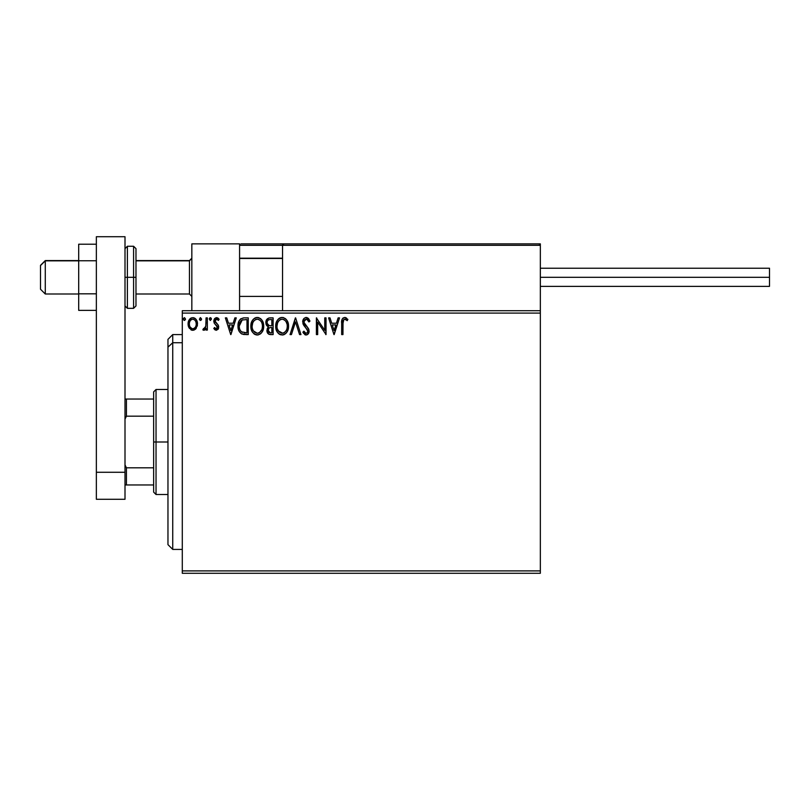 <?xml version="1.0" encoding="UTF-8"?>
<svg xmlns="http://www.w3.org/2000/svg" width="810" height="810" viewBox="0 0 810 810"><rect width="100%" height="100%" fill="white"/><g stroke="black" fill="none" stroke-linecap="round" stroke-linejoin="round"><path stroke-width="1.21" d="M182.29 573.288L540.341 573.288L182.29 573.288L182.29 313.095L540.341 313.095L540.341 570.898L182.29 570.898L182.29 573.288M540.341 310.716L182.29 310.716L182.29 570.898L540.341 570.898L540.341 573.288L540.341 313.095L182.29 313.095L182.29 310.716L540.341 310.716L540.341 313.095L540.341 243.871L540.341 310.716M196.253 328.273L197.438 322.856L196.354 319.798L194.856 318.239L192.78 317.662L190.715 318.239L188.345 321.793L188.76 327.291L191.747 330.166L193.823 330.166L195.595 329.093L197.498 323.949C197.529 320.476 195.959 318.381 192.78 317.662C189.611 318.391 188.041 320.487 188.072 323.949L189.317 328.283L192.78 330.298L195.939 328.698M206.064 317.874L207.35 317.874L206.064 317.874L205.77 326.582L205.102 328.151L203.472 328.576L202.854 329.883L204.596 330.105L206.064 328.283L206.064 330.085L207.35 330.085L207.35 317.874L207.35 330.085L207.35 317.874L206.064 317.874L205.872 326.167L202.854 329.883L203.836 330.298L206.064 328.283L206.064 330.085L207.35 330.085L206.064 330.085M216.26 330.298L218.123 329.235L218.68 326.612L217.991 324.729L215.369 322.289L215.166 320.436L216.635 319.16L218.396 320.446L219.135 319.312L216.766 317.672L214.772 318.431L213.789 320.882L214.356 323.332L217.343 326.582L216.715 328.637L215.662 328.668L214.528 327.513L213.779 328.556L216.26 330.298L218.71 327.098L218.295 325.215L215.065 321.125L216.635 319.16L218.396 320.446L219.135 319.312L216.493 317.662L213.779 321.185L214.204 323.079L217.424 327.159L216.179 328.799L214.528 327.513L213.779 328.556L216.067 330.288M244.023 317.884L240.874 318.755L239.041 321.023L238.059 324.547L238.353 329.235L239.294 331.604L241.501 333.841L248.265 334.581L248.265 317.874L244.387 317.874C239.932 318.482 237.796 321.195 237.988 326.015C237.796 329.447 239.051 332.1 241.765 333.983L248.265 334.581L248.265 317.874L248.265 334.581L245.744 334.581M269.781 317.874L273.122 317.874L268.92 317.966L266.368 320.102L265.984 323.939L268.475 326.886L267.27 328.475L266.956 331.25L268.788 334.226L273.122 334.581L273.122 317.874L273.122 334.581L273.122 317.874L269.781 317.874C267.168 318.279 265.852 319.859 265.832 322.613L268.475 326.886L266.905 330.44C266.925 333.072 268.211 334.459 270.753 334.581L273.122 334.581L270.753 334.581M291.438 334.581L290.041 334.581L295.397 317.874L290.041 334.581L291.438 334.581L295.508 321.904L299.568 334.581L300.966 334.581L295.609 317.874L300.966 334.581L295.609 317.874L290.041 334.581L291.438 334.581L295.508 321.904L299.568 334.581L300.966 334.581L299.568 334.581M324.749 317.874L324.749 330.308L316.396 317.874L316.396 334.581L317.682 334.581L317.682 322.117L326.035 334.581L326.035 317.874L324.749 317.874L326.035 317.874L324.749 317.874L324.749 330.308L316.396 317.874L316.396 334.581L317.682 334.581L317.682 322.117L326.035 334.581L326.035 317.874L325.762 334.581M342.954 323.463L343.885 319.464L345.182 319.221L347.227 320.659L347.885 319.373L344.726 317.449L343.005 318.046L342.002 319.596L341.668 334.581L342.954 334.581L342.954 323.463C342.569 321.418 343.156 319.98 344.736 319.16L347.227 320.659L347.885 319.373L344.726 317.449C342.174 318.31 341.152 320.264 341.668 323.301L341.668 334.581L342.954 334.581L343.035 321.398M338.124 317.874L339.532 317.874L334.176 334.581L339.532 317.874L338.124 317.874L336.413 323.231L331.715 323.231L330.004 317.874L328.607 317.874L333.963 334.581L339.532 317.874L338.124 317.874L336.413 323.231L331.715 323.231L330.004 317.874L328.607 317.874L333.963 334.581L328.607 317.874L330.004 317.874M308.134 318.168L309.967 321.094L306.21 317.449L304.084 318.36L302.738 321.175L303.507 324.942L307.77 330.601L307.415 332.606L306.514 333.254L305.36 333.082L303.902 331.158L302.899 332.181L305.036 334.753L307.415 334.641L309.066 331.796L308.448 328.566L303.993 322.421L304.327 320.446L305.795 319.221L307.253 319.464L308.924 321.945L309.967 321.094L308.62 318.664L306.899 317.53M288.542 326.157L287.692 321.762L286.072 319.261L283.581 317.652L280.614 317.662L278.124 319.292L276.524 321.823L275.714 325.478L276.038 329.235L277.243 332.009L279.318 334.186L282.943 334.955L285.363 333.852L287.044 331.908L288.542 326.157C288.603 321.398 286.457 318.492 282.093 317.449C277.739 318.533 275.613 321.459 275.694 326.238C275.602 331.057 277.779 333.983 282.194 335.016C286.517 333.872 288.633 330.925 288.542 326.157M263.695 326.157L262.845 321.762L261.225 319.261L258.724 317.652L255.757 317.662L253.277 319.292L251.667 321.823L250.867 325.478L251.191 329.235L252.386 332.009L254.472 334.186L258.096 334.955L260.516 333.852L262.197 331.908L263.695 326.157C263.756 321.398 261.6 318.492 257.246 317.449C252.892 318.533 250.756 321.459 250.837 326.238C250.756 331.057 252.923 333.983 257.347 335.016C261.671 333.872 263.787 330.925 263.695 326.157M234.87 317.874L236.277 317.874L230.921 334.581L236.277 317.874L234.87 317.874L233.159 323.231L228.46 323.231L226.749 317.874L225.352 317.874L230.708 334.581L236.277 317.874L234.87 317.874L233.159 323.231L228.46 323.231L226.749 317.874L225.352 317.874L230.708 334.581L225.352 317.874L226.749 317.874M209.284 319.049L210.357 317.662L209.284 319.049L210.357 317.662L211.42 319.049L211.157 318.127L210.114 317.692L209.344 318.573L210.114 320.416L211.42 319.049L210.357 320.446L211.42 319.049L210.357 320.446L209.284 319.049L210.357 320.446M200.495 317.662L201.569 319.049L200.262 317.692L199.483 319.535L200.262 320.416L201.305 319.97L201.569 319.049L200.495 320.446L201.569 319.049L200.495 320.446L199.432 319.049L200.495 320.446L199.432 319.049L200.495 317.662L199.432 319.049M183.364 319.049L184.437 320.446L183.364 319.049L184.437 317.662L185.5 319.049L184.437 320.446L183.364 319.049L184.437 317.662L185.5 319.049L184.437 320.446L185.5 319.049L184.548 317.672L183.506 318.34L183.627 319.97L184.67 320.406L185.49 319.292M342.954 334.581L341.668 334.581M341.678 322.501L341.709 321.6M341.8 320.618L341.921 319.889M342.053 319.464L342.326 318.867M345.212 317.49L346.508 318.046M347.885 319.373L347.227 320.659L346.447 319.99M346.285 319.869L344.422 319.201M345.809 319.535L344.959 319.18M343.278 320.274L343.096 320.882M334.064 330.551L332.272 324.942L335.867 324.942L334.064 330.551L332.272 324.942L335.867 324.942L334.064 330.551M317.682 334.581L316.396 334.581L316.68 317.874M306.798 319.241L308.924 321.945L309.967 321.094L308.924 321.945L308.509 321.043M303.993 322.421L304.388 323.635L304.003 321.479L306.301 319.16M305.4 319.373L304.671 319.94M304.175 323.149L304.682 324.132M305.907 325.66L304.388 323.635M308.6 328.86L306.514 326.298L308.448 328.566L309.106 331.108C309.126 333.274 308.134 334.581 306.119 335.016L306.119 335.006M308.731 329.154L308.944 329.802M309.096 331.452L308.397 333.71M303.618 333.406L302.899 332.181L306.119 335.016M305.542 334.945L304.813 334.631M305.937 333.285L303.902 331.158L302.899 332.181L304.094 331.513M304.762 332.535L305.36 333.082M307.729 331.928L306.514 333.254M305.522 327.422L307.82 331.179L306.939 328.89M306.21 317.449C303.882 317.955 302.707 319.464 302.687 321.965L305.461 327.361M304.925 326.794L303.932 325.59M303.163 324.233L302.899 323.494M303.183 319.656L303.568 318.988M303.588 318.958L304.074 318.37M304.084 318.36L305.795 317.469M288.522 326.926L288.451 327.665M288.188 329.143L288.006 329.751M287.793 330.369L287.469 331.128M287.449 331.168L287.034 331.928M286.629 332.535L286.153 333.113M284.239 334.55L283.692 334.773M280.685 334.803L279.855 334.49M279.328 334.186L278.61 333.639M278.164 333.214L276.524 330.672M276.524 330.652L276.311 330.115M276.007 329.083L275.775 327.767M275.775 324.739L275.896 323.939M276.261 322.522L276.514 321.843M277.212 320.497L277.648 319.869M278.124 319.302L278.832 318.624M279.258 318.31L279.794 317.986M280.625 317.662L281.353 317.5M282.842 317.5L283.581 317.652M285.09 318.391L286.062 319.241M286.558 319.828L286.973 320.416M287.175 320.74L287.682 321.742M287.833 322.117L288.178 323.18M288.421 324.405L288.522 325.407M281.839 319.17L282.143 319.16C285.616 320.021 287.317 322.36 287.256 326.157L287.196 324.982L287.256 326.157C287.337 329.994 285.626 332.373 282.143 333.295C278.64 332.414 276.919 330.055 276.979 326.238L276.99 326.845L276.979 326.238C276.888 322.38 278.62 320.021 282.143 319.16L283.956 319.585L282.143 319.16M284.654 320.031L286.112 321.712M286.031 321.59L287.064 324.172M286.598 329.721L285.576 331.472M277.04 327.442L276.99 326.845M278.205 330.844L282.741 333.244L279.116 331.968L277.263 328.637M280.382 319.555L280.949 319.342M279.177 320.385L277.921 322.046M277.263 323.828L276.979 326.238L277.638 322.674L279.43 320.163M282.984 333.204L283.662 332.971M283.885 332.859L282.741 333.244M286.051 330.794L284.411 332.556M287.196 327.372L286.973 328.566M270.358 334.57L269.254 334.398M267.857 333.477L267.432 332.799M267.118 331.999L266.956 331.26M267.877 326.582L267.33 326.207L267.877 326.582M266.844 325.721L266.48 325.205M266.227 324.668L265.994 323.959M265.852 322.947L265.852 322.177M266.065 320.912L266.379 320.102M266.439 319.97L266.814 319.363M267.401 324.02L267.118 322.613C267.239 320.568 268.323 319.555 270.368 319.585L271.836 319.585L271.836 325.802L269.143 325.6L271.188 325.802L269.143 325.6L267.189 323.372M270.257 332.859L268.191 330.409L268.312 331.371L268.191 330.409C268.262 328.465 269.254 327.503 271.178 327.513L269.993 327.625L271.836 327.513L271.836 332.869L269.406 332.687M269.426 327.827L269.993 327.625M268.505 328.911L268.191 330.409L268.96 328.202M268.606 319.859L269.396 319.646M267.341 321.367L267.594 320.831M268.748 332.221L268.312 331.371M271.178 327.513L271.836 327.513L271.836 332.869L270.5 332.869M263.675 326.926L263.331 329.154M262.946 330.369L262.612 331.138M262.602 331.168L261.306 333.113M256.598 334.965L254.998 334.479M254.472 334.186L253.763 333.639M251.677 330.683L251.465 330.115M251.151 329.073L250.928 327.746M250.928 324.739L251.039 323.939M251.404 322.522L251.677 321.823M252.376 320.476L252.791 319.889M253.277 319.302L254.947 317.986M255.768 317.662L256.497 317.5M257.62 317.459L258.714 317.652M260.243 318.401L261.205 319.241M261.721 319.849L262.136 320.446M262.318 320.74L263.331 323.19M252.406 323.828L252.123 326.238C252.042 322.38 253.763 320.021 257.286 319.16L256.679 319.201L257.286 319.16C260.759 320.021 262.47 322.36 262.41 326.157C262.491 329.994 260.779 332.373 257.286 333.295L255.018 332.576L253.348 330.844L257.286 333.295C253.783 332.414 252.062 330.055 252.123 326.238L252.781 322.684L254.32 320.395L253.074 322.046M257.59 319.17L258.471 319.332M252.123 326.238L252.143 326.845L252.123 326.238M252.194 327.442L252.143 326.845M255.525 319.555L256.092 319.342M262.41 326.157L262.349 324.982L262.41 326.157M262.217 324.172L262.339 324.962M259.797 320.031L261.266 321.712M257.286 333.295L257.894 333.244L257.286 333.295M258.127 333.204L258.815 332.971M259.038 332.859L257.894 333.244M261.751 329.721L259.554 332.556M262.339 327.372L262.126 328.566M244.731 334.56L243.121 334.388M238.788 330.561L238.596 330.055M238.545 329.923L238.363 329.275M238.008 325.286L238.059 324.567M239.041 321.023L239.385 320.395M239.416 320.355L239.811 319.778M240.317 319.221L240.853 318.775M242.929 317.986L243.638 317.895M242.018 332.191L242.443 332.404C240.165 330.956 239.102 328.83 239.274 326.025L242.16 320.011L246.989 319.585L246.989 332.869L241.441 331.806M239.699 323.048L239.497 323.787M240.469 321.469L241.522 320.375M242.372 319.93L243 319.768M245.207 332.849L244.266 332.788M239.274 326.025L239.446 324.02L239.274 326.025M239.416 327.898L239.304 326.967M239.912 329.66L239.628 328.819M240.368 330.551L239.932 329.71M240.043 322.177L239.446 324.02M230.809 330.551L229.017 324.942L232.612 324.942L230.809 330.551L229.017 324.942L232.612 324.942L230.809 330.551M215.136 329.933L214.609 329.518M213.779 328.556L214.528 327.513M217.12 328.222L216.715 325.539M217.242 326.308L215.825 324.79M214.204 323.079L213.789 320.871M214.022 319.697L214.447 318.846M215.875 317.733L216.493 317.662M217.131 317.733L218.011 318.117M218.032 318.138L218.69 318.715M219.135 319.312L218.396 320.446L217.667 319.575M216.918 319.191L216.29 319.201M215.47 319.818L215.166 320.426M215.156 320.476L215.369 322.289L216.736 323.544M218.396 325.438L218.71 327.098M218.578 328.212L218.396 328.738M211.41 319.292L210.357 317.662M202.854 329.883L203.836 330.298L202.854 329.883L203.472 328.576L204.808 328.465M203.472 328.576L204.039 328.799L203.472 328.576M205.659 326.997L206.054 323.524M206.064 323.028L206.064 321.975M191.838 330.186L190.897 329.812M188.791 327.341L188.396 326.319M188.365 326.197L188.143 325.104M188.072 323.949L188.092 324.516M188.538 321.185L188.791 320.588M188.811 320.537L189.216 319.818M189.864 318.958L190.411 318.451M190.309 318.533L191.707 317.803M193.327 317.692L193.853 317.793M194.481 318.036L195.838 319.1M195.261 318.533L196.324 319.768M196.354 319.808L196.84 320.699M197.063 321.256L197.225 321.783M197.235 321.803L197.427 322.846M197.427 325.093L197.215 326.197M197.205 326.207L197.427 325.083M191.747 330.166L192.264 330.267M191.464 319.505L190.937 319.879M196.212 323.939L196.02 322.319L196.212 323.939C196.273 326.531 195.129 328.151 192.79 328.799C190.451 328.151 189.307 326.531 189.358 323.939L189.408 324.769L189.358 323.939C189.297 321.347 190.441 319.758 192.79 319.16C195.129 319.758 196.273 321.347 196.212 323.939L196.202 324.344M191.98 328.668L190.117 326.987M189.55 325.559L189.408 324.749M190.38 320.476L191.251 319.636M189.55 322.319L190.158 320.821M193.59 319.282L195.058 320.304M193.803 328.587L193.195 328.769M194.835 327.837L194.319 328.293M270.672 325.792L270.155 325.772M269.902 325.742L269.386 325.671M267.999 320.294L268.505 319.909M270.368 319.585L271.836 319.585L271.836 325.802L271.188 325.802M253.338 321.6L253.732 321.033M261.741 322.643L262.126 323.787M253.348 330.844L252.406 328.637M245.602 319.585L246.989 319.585L246.989 332.869L246.139 332.869M241.623 331.938L240.621 330.946M195.412 320.821L196.02 322.319M196.03 325.559L195.838 326.187M191.838 243.871L239.578 243.871L191.838 243.871L191.838 310.716L191.838 243.871M239.578 310.716L239.578 243.871L239.578 310.716M492.601 243.871L540.341 243.871L492.601 243.871M45.279 260.83L40.5 265.528L40.5 289.231L40.5 265.366L45.279 260.83L45.279 294L45.279 260.83L78.691 260.83L45.279 260.83M191.838 258.471L189.449 260.83L189.449 294L189.449 260.83L135.979 260.83L189.449 260.83L191.838 258.471M282.548 258.471L239.578 258.471L282.548 258.471M240.003 244.296L239.578 245.308L239.689 244.762L239.578 245.308L282.548 245.308L282.548 310.716L282.548 245.308L540.341 245.308L538.913 243.871L283.976 243.871L538.913 243.871L540.341 245.308L282.548 245.308L283.976 243.871L282.649 244.762M539.926 244.296L540.341 245.308M241.015 243.871L331.715 243.871L241.015 243.871M239.578 245.308L282.548 245.308M540.341 277.293L769.5 277.293L769.5 268.221L769.5 277.293L540.341 277.293M769.5 286.365L769.5 277.293L769.5 286.365L540.341 286.365M96.36 293.827L78.691 293.827L78.691 260.759L96.36 260.759L78.691 260.759L78.691 244.215L96.36 244.215L78.691 244.215L78.691 293.827L96.36 293.827M78.691 310.372L96.36 310.372L78.691 310.372L78.691 293.827L78.691 310.372M96.36 499.284L96.36 236.712L125.003 236.712L125.003 472.27L125.003 236.712L96.36 236.712L96.36 472.27L125.003 472.27L96.36 472.27L96.36 499.284L125.003 499.284L125.003 472.27L125.003 499.284L96.36 499.284M125.003 305.937L127.393 308.326L127.393 277.293L127.393 308.326L133.589 308.326L135.979 305.937L135.979 277.293L133.589 277.293L133.589 308.326L133.589 277.293L125.003 277.293L127.393 277.293L127.393 246.26L127.393 277.293L135.979 277.293L135.979 248.65L133.589 246.26L133.589 277.293L133.589 246.26L127.393 246.26L125.003 248.65M135.979 305.937L135.979 249.196M172.743 342.721L172.743 334.581L172.743 342.721L182.29 342.721L172.743 342.721L172.743 549.413L172.743 342.721L167.964 347.136L172.743 342.721M167.964 339.36L167.964 347.136L167.964 339.36L172.743 334.581L182.29 334.581M167.964 544.644L167.964 347.136L167.964 544.644L172.743 549.413L182.29 549.413M153.647 399.036L153.647 441.997L156.036 441.997L156.036 389.488L156.036 441.997L167.964 441.997L156.036 441.997L156.036 494.515L156.036 441.997L153.647 441.997L153.647 391.868L153.647 399.036L125.003 399.036L126.431 399.036L126.431 416.178L153.647 416.178L126.431 416.178L126.431 399.036L153.647 399.036M153.647 467.815L153.647 441.997L153.647 492.126L153.647 467.815L126.431 467.815L125.003 464.91L126.431 467.815L126.431 484.967L153.647 484.967L126.431 484.967L126.431 467.815L153.647 467.815M125.003 419.084L126.431 416.178L125.003 419.084M125.003 484.967L126.431 484.967L125.003 484.967M78.691 294L45.279 294L40.5 289.231M191.838 296.389L189.449 294L135.979 294M239.578 296.389L282.548 296.389M239.578 258.198L282.548 258.198M191.838 258.198L189.449 260.587L135.979 260.587M78.691 260.587L45.279 260.587L40.5 265.356M540.341 268.221L769.5 268.221M153.647 391.868L156.036 389.488L167.964 389.488M167.964 494.515L156.036 494.515L153.647 492.126"/></g></svg>
